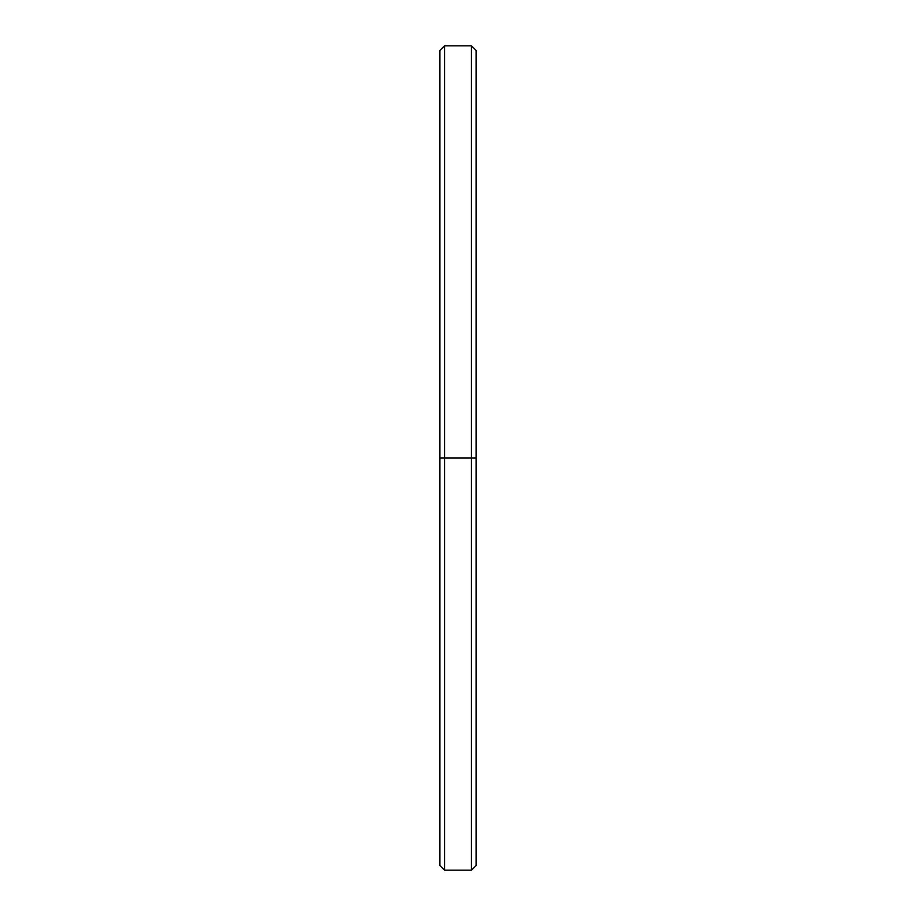<?xml version="1.0" encoding="UTF-8"?>
<svg xmlns="http://www.w3.org/2000/svg" width="916" height="916" viewBox="0 0 916 916"><rect width="100%" height="100%" fill="white"/><g stroke="black" fill="none" stroke-linecap="round" stroke-linejoin="round"><path stroke-width="1.37" d="M476.08 68.998L476.08 458L439.92 458L439.92 865.574L444.546 870.2L444.546 458L444.546 870.2L471.454 870.2L471.454 458L471.454 870.2L476.08 865.574L476.08 458L444.546 458L471.454 458L471.454 45.8L471.454 458L476.08 458L476.08 50.426L471.454 45.8L444.546 45.8L444.546 458L444.546 45.8L439.92 50.426L439.92 458L444.546 458L439.92 458L439.92 857.239"/></g></svg>
